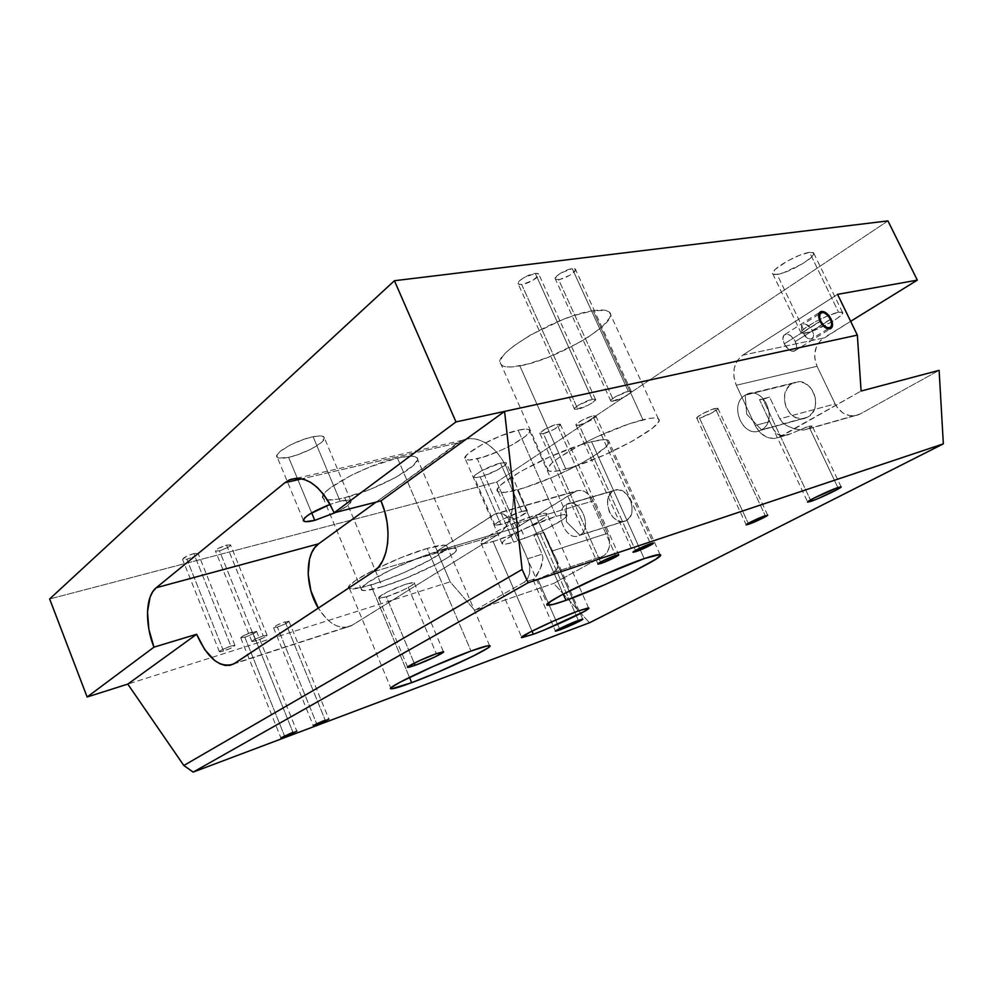 <?xml version="1.0" encoding="UTF-8"?>
<svg xmlns="http://www.w3.org/2000/svg" width="993" height="993" viewBox="0 0 993 993"><rect width="100%" height="100%" fill="white"/><g stroke="black" fill="none" stroke-linecap="round" stroke-linejoin="round"><path stroke-width="0.74" stroke-dasharray="4.96 3.72" d="M830.421 319.225L812.311 330.582C809.593 325.741 806.614 323.594 803.399 324.128C801.078 325.443 800.817 328.249 802.629 332.568L820.181 321.509L802.629 332.568C805.36 337.409 808.327 339.569 811.529 339.035C813.875 337.719 814.136 334.902 812.311 330.582L830.421 319.225M802.629 332.568L807.83 338.439L811.132 339.147L813.193 337.31L813.341 333.549L811.517 329.13L805.981 324.214L802.977 324.339L801.773 325.816L801.425 328.174L802.629 332.568M784.234 343.863C787.312 349.337 790.689 351.758 794.363 351.125C797.056 349.623 797.379 346.42 795.331 341.53L830.52 319.448L795.331 341.53C792.265 336.056 788.876 333.648 785.19 334.293C782.521 335.795 782.211 338.985 784.234 343.863L820.069 321.273L784.234 343.863L788.777 349.598L791.471 351.075L794.909 350.864L796.609 347.91L796.473 344.881L794.425 339.891L790.838 335.833L786.878 334.082L783.899 335.224L782.906 338.886L784.234 343.863M746.674 414.168L761.47 429.795C779.728 420.3 762.314 383.484 745.197 395.152L746.674 414.168L745.197 395.152L747.084 394.209C764.349 385.979 778.599 421.057 761.47 429.795L807.855 417.035C824.873 408.483 811.033 374.746 793.879 382.789L745.197 395.152L792.004 383.72L787.449 388.064L784.805 394.246L784.458 401.321L786.431 408.235L790.453 413.969L795.914 417.668L802.021 418.748L807.855 417.035L812.51 412.765L815.253 406.547L815.65 399.36L813.639 392.322L809.518 386.513L803.945 382.851L797.789 381.883L792.004 383.72C775.161 392.781 789.423 426.134 806.601 417.668L760.216 430.441C742.938 439.067 728.266 404.424 745.197 395.152C727.546 404.908 744.254 440.718 761.47 429.795L746.674 414.168M566.457 521.809L579.887 535.14C593.789 528.028 579.304 495.557 566.295 504.543L566.457 521.809L566.295 504.543L567.363 503.997C580.545 497.245 593.144 528.462 579.887 535.14L626.397 520.555C639.703 513.952 627.402 483.777 614.17 490.455L566.295 504.543L613.103 491.001L609.64 494.489L607.728 499.665L607.642 505.747L609.367 511.817L612.681 516.981L617.063 520.456L621.879 521.722L626.397 520.555L629.934 517.117L631.92 511.916L632.044 505.76L630.282 499.591L626.906 494.365L622.437 490.914L617.596 489.735L613.103 491.001C599.971 497.965 612.458 527.792 625.689 520.928L579.167 535.512C565.985 542.451 553.225 511.594 566.295 504.543C552.816 511.879 566.804 543.556 579.887 535.14L566.457 521.809M699.494 418.103C705.874 416.613 719.788 409.153 717.84 408.222L715.283 408.396L765.243 515.677L715.283 408.396C708.878 409.848 694.827 417.42 696.863 418.289L699.494 418.103L748.25 523.323L699.494 418.103L712.713 412.48L717.865 408.247L711.956 409.439L701.89 414.081L697.049 417.457L697.371 418.425L699.494 418.103M493.087 541.533C501.651 538.914 511.172 535.177 521.648 530.336L527.146 527.705C541.557 520.394 548.148 515.702 546.932 513.629C545.691 512.872 541.955 513.381 535.736 515.168L577.951 611.067L535.736 515.168L517.638 521.66L498.213 530.572L484.41 538.702L481.965 540.713L480.897 543.233L484.845 543.494L496.177 540.564L521.648 530.336L506.182 539.1L503.017 541.632L502.148 543.879L505.921 544.04L513.666 542.128L477.285 458.766C498.56 453.962 534.917 433.953 529.219 429.944C527.854 428.765 524.155 428.852 518.11 430.205L556.204 516.31C562.15 514.585 565.7 514.064 566.842 514.759C570.64 516.621 546.336 530.113 524.987 538.181L517.452 521.399L513.617 518.334L507.584 517.092L517.924 540.751L513.666 542.128L530.312 536.071L546.361 528.859L562.696 519.711L567.14 515.392L563.205 514.635L556.204 516.31L527.146 527.705C538.057 522.666 547.739 518.867 556.204 516.31L518.11 430.205L500.435 435.964L481.617 444.777L468.373 453.466L466.077 455.787L465.196 459.027L469.168 460.044L482.524 457.314L500.584 450.487L512.388 444.703L525.582 436.225L529.43 431.905L529.542 430.416L528.425 429.472L526.091 429.113L518.11 430.205C496.686 434.735 459.051 455.613 465.369 459.225C466.884 460.454 470.856 460.293 477.285 458.766L513.666 542.128C507.336 544.04 503.525 544.636 502.222 543.928C500.931 542.116 507.398 537.585 521.648 530.336L537.374 522.231L545.877 516.348L547.143 513.815L545.318 513.282L535.736 515.168C514.026 521.176 475.126 541.334 481.034 543.332C482.449 544.102 486.458 543.494 493.087 541.533L531.975 631.101L493.087 541.533M517.427 489.859C535.699 484.671 555.397 476.677 576.548 465.878C600.417 453.193 611.067 444.727 608.486 440.507C606.351 439.067 600.715 439.477 591.58 441.711L644.196 558.612L591.58 441.711L603.955 439.663L606.524 439.812L609.131 441.302L606.711 446.267L592.883 456.656L576.548 465.878L565.873 469.106L519.848 365.871C555.981 359.962 620.997 321.67 609.417 312.137C607.058 309.89 601.634 309.406 593.106 310.71L642.943 419.741C651.259 417.755 656.398 417.445 658.347 418.81C666.973 423.775 613.873 453.851 576.548 465.878L604.563 454.906L632.243 441.202L652.351 428.306L658.558 421.938L659.042 419.791L657.676 418.45L654.486 417.966L649.521 418.401L629.438 423.738L596.532 436.994L580.235 445.025L591.58 441.711L580.235 445.025C603.62 433.01 624.523 424.582 642.943 419.741L593.106 310.71L574.14 315.501L563.217 319.411L530.349 335.075L512.947 346.52L506.74 351.832L502.52 356.561L500.398 360.558L500.422 363.661L502.545 365.784L506.616 366.864L512.475 366.889L528.475 363.872L548.161 357.294L578.596 342.883L587.608 337.496L601.957 326.958L609.64 317.971L610.496 314.52L609.218 311.963L605.829 310.424L593.106 310.71C556.403 315.563 487.687 356.81 501.291 364.903C504.072 367.323 510.265 367.646 519.848 365.871L565.873 469.106C556.477 471.576 550.594 472.097 548.223 470.67C545.083 466.884 555.757 458.332 580.235 445.025L549.762 456.867L520.406 471.576L501.428 484.447L498.474 487.613L497.369 490.046L498.114 491.672L504.792 492.404L523.845 487.985L553.722 476.714L576.548 465.878L561.194 470.248L553.647 471.414L548.943 471.042L547.428 469.081L551.512 463.383L558.364 458.021L580.235 445.025C540.825 457.438 488.109 487.911 498.201 491.734C500.77 493.223 507.187 492.602 517.427 489.859L563.23 594.099L517.427 489.859M370.823 585.051C397.56 577.107 438.695 557.532 445.869 549.216L446.713 545.666C444.516 544.412 438.025 545.331 427.238 548.421L471.005 651.023L427.238 548.421L401.644 557.433L374.845 569.436L355.295 580.644L349.325 585.92L348.779 587.62L349.846 588.638L361.936 587.471L361.44 589.916L364.965 590.599L382.156 586.789L344.77 497.704C376.906 490.232 425.19 463.644 416.799 457.55C414.391 455.539 407.937 455.7 397.436 458.046L437.354 551.438L445.869 549.216C451.294 548.049 454.657 547.875 455.961 548.695C463.247 552.096 413.82 577.392 382.156 586.789L405.653 578.336L437.057 563.825L448.575 557.098L455.253 551.847L456.432 549.998L456.072 548.769L454.161 548.223L445.869 549.216L430.739 559.593L404.449 572.44L381.337 581.575L361.936 587.471C366.491 580.272 410.879 558.985 437.354 551.438L397.436 458.046L370.426 466.735L351.659 475.101L330.086 488.035L325.853 491.734L323.395 494.874L322.787 497.332L324.028 499.032L327.007 499.913L337.608 499.231L344.77 497.704L370.426 489.251L395.934 477.298L413.398 465.506L417.519 459.647L416.936 457.686L414.54 456.495L410.382 456.147L397.436 458.046C364.841 464.997 313.962 493.285 323.544 498.672C326.362 500.77 333.437 500.447 344.77 497.704L382.156 586.789C370.972 590.19 364.158 591.307 361.7 590.127L361.936 587.471L368.391 582.134L391.254 569.597L421.106 556.924L445.869 549.216L447.247 546.311L444.467 545.132L427.238 548.421C393.948 557.718 340.314 585.498 349.375 588.415C351.075 589.358 355.258 589.035 361.936 587.471L370.823 585.051L409.476 677.375L370.823 585.051M543.37 433.581C550.147 432.104 562.448 425.252 560.238 424.16L556.974 424.296L615.61 555.447L556.974 424.296C550.184 425.736 537.747 432.687 540.031 433.73L543.37 433.581L600.566 562.088L543.37 433.581L554.64 429.063L560.412 424.396L555.335 424.731L545.567 428.864L539.919 433.047L540.924 433.929L543.37 433.581M579.142 425.103C585.647 423.688 597.935 416.874 595.812 415.831L592.821 415.955L650.514 543.73L592.821 415.955C586.292 417.333 573.892 424.234 576.077 425.24L579.142 425.103L635.47 550.407L579.142 425.103L590.09 420.697L595.974 416.092L591.245 416.377L581.737 420.399L576.014 424.532L576.846 425.426L579.142 425.103M277.357 627.055C284.47 624.523 288.33 622.574 288.926 621.184L285.165 621.829L325.207 720.148L285.165 621.829C278.003 624.361 274.13 626.335 273.534 627.725L277.357 627.055L316.655 723.773L277.357 627.055L284.656 624.163L289.013 621.258L283.762 622.288L276.488 625.391L273.46 627.65L277.357 627.055M244.812 637.196C252.061 634.639 255.958 632.665 256.504 631.263L252.483 631.97L292.947 732.263L252.483 631.97C245.197 634.539 241.287 636.525 240.74 637.916L244.812 637.196L284.482 735.825L244.812 637.196L253.6 633.596L256.579 631.337L244.936 634.949L240.691 637.605L244.812 637.196M762.984 399.31L769.575 397.101L779.84 418.835L782.521 422.534L786.146 425.352L794.586 428.988L803.374 430.081L809.94 428.268L812.1 425.86L808.761 426.295L837.881 487.563L808.761 426.295L786.779 435.319L779.704 435.368L777.06 433.929L773.187 428.926L759.508 399.62L762.984 399.31L810.462 499.976L762.984 399.31L769.575 397.101L759.508 399.62L762.984 399.31M576.163 490.989C582.903 489.028 588.539 492.354 593.069 500.969L607.555 533.353C611.254 543.618 609.913 551.127 603.496 555.894L607.257 552.282L609.367 546.709L609.466 540.055L607.555 533.353L552.096 551.003L556.949 560.486L558.004 566.109L557.272 568.716L552.778 572.8L603.496 555.894L553.734 583.412L589.507 622.76L553.734 583.412L603.496 555.894L552.778 572.8L537.796 579.08L552.778 572.8L555.509 571L558.004 566.109L556.949 560.486L543.916 532.434L540.055 533.266L578.385 620.439L540.055 533.266L533.924 535.463L542.128 554.181L542.96 557.917L540.366 569.076L533.179 580.086L537.796 579.08L559.493 628.693L537.796 579.08L533.576 580.135L533.8 579.13L523.907 582.432L474.753 610.323L450.139 581.824L127.787 684.103L450.139 581.824L437.007 551.115L450.139 581.824L474.753 610.323L553.734 583.412L474.753 610.323L523.907 582.432L533.8 579.13L536.928 575.468L541.719 565.451L542.96 557.917L542.128 554.181L533.924 535.463L543.916 532.434L533.924 535.463L543.916 532.434L552.096 551.003L607.555 533.353L593.069 500.969L589.457 495.308L584.728 491.56L582.159 490.592L577.132 490.641L516.695 527.581L437.007 551.115L495.768 513.642L499.045 513.046L502.532 513.741L507.584 517.092L517.924 540.751L519.327 539.907L527.581 558.811L529.604 565.898L529.617 572.887L527.606 578.696L523.907 582.432C530.225 577.541 531.454 569.672 527.581 558.811L542.128 554.181L527.581 558.811L519.327 539.907L524.987 538.181L518.272 522.839L593.069 500.969L518.272 522.839L513.617 518.334L507.584 517.092C503.525 513.331 499.516 512.202 495.557 513.729L576.163 490.989L516.695 527.581L496.773 482.039L49.65 598.978L496.773 482.039L516.695 527.581L437.007 551.115L494.278 514.399L574.86 491.647L495.557 513.729M521.735 511.482L527.357 510.787C529.902 512.065 511.469 521.635 500.919 524.552L480.165 476.925C490.803 474.381 508.999 464.538 506.256 462.75L500.497 463.073L521.735 511.482L500.497 463.073L482.362 470.359L475.771 474.567L474.12 477.211L476.081 477.645L482.809 476.168L497.94 469.763L506.356 463.57L505.747 462.502L500.497 463.073C489.81 465.556 471.29 475.61 474.195 477.298L480.165 476.925L500.919 524.552L495.097 525.309C492.391 524.118 511.159 514.349 521.735 511.482L503.563 518.917L496.823 522.914L495.023 525.247L503.563 523.733L518.743 517.254L527.407 511.457L525.719 510.613L521.735 511.482M838.613 312.274L842.486 312.373C846.359 314.793 817.028 331.141 805.323 333.201L777.122 274.453C789.063 273.038 817.847 256.07 813.577 252.818L809.556 252.346L838.613 312.274L809.556 252.346L799.626 255.251L787.461 260.985L775.024 269.513L772.641 273.72L774.925 274.627L783.216 272.889L802.431 263.84L811.095 257.597L813.677 254.369L813.155 252.52L809.556 252.346C797.578 253.587 768.234 271.027 772.839 274.031L777.122 274.453L805.323 333.201L801.19 333.151C796.957 330.979 826.871 314.198 838.613 312.274L828.733 315.439L816.445 321.149L806.055 327.392L802.021 330.768L801.016 332.916L803.163 333.511L811.368 331.439L830.769 322.44L837.248 318.381L842.461 313.676L842.101 312.162L838.613 312.274M263.269 635.88L267.08 635.197C266.509 636.513 262.748 638.412 255.797 640.895L219.465 550.805C226.441 548.583 230.128 546.597 230.5 544.847L226.565 545.12L263.269 635.88L226.565 545.12L218.1 548.496L215.407 551.003L219.465 550.805L227.869 547.453L230.587 544.946L226.565 545.12C219.552 547.342 215.866 549.34 215.481 551.09L219.465 550.805L255.797 640.895L251.937 641.59C252.507 640.274 256.281 638.375 263.269 635.88L256.02 638.76L251.874 641.54L255.797 640.895L264.237 637.419L267.142 635.259L263.269 635.88M230.873 646.071L234.931 645.338C234.41 646.654 230.612 648.566 223.537 651.085L186.87 559.258C193.97 557.011 197.681 555.013 198.017 553.25L193.834 553.548L230.873 646.071L222.159 649.645L219.652 651.222L220.297 651.88L229.482 648.814L234.981 645.376L230.873 646.071L193.834 553.548L186.423 556.328L182.575 559.506L186.87 559.258L194.206 556.49L198.091 553.324L193.834 553.548C186.696 555.795 182.96 557.805 182.638 559.568L186.87 559.258L223.537 651.085L219.428 651.83C219.949 650.514 223.76 648.59 230.873 646.071M628.321 391.366L631.213 391.292C633.447 392.434 620.451 399.72 613.835 401.06L558.6 279.579C565.414 278.872 577.938 271.039 575.344 269.066L572.266 268.644L628.321 391.366L615.163 396.915L611.403 399.633L610.683 400.837L611.551 401.346L623.145 397.548L629.674 393.687L631.399 391.639L628.321 391.366L572.266 268.644L560.971 272.963L556.589 276.191L555.199 278.71L557.247 279.678L560.201 279.281L569.759 275.309L575.481 270.282L574.637 268.693L572.266 268.644C565.427 269.314 552.778 277.258 555.447 279.17L558.6 279.579L613.835 401.06L610.869 401.147C608.548 400.067 621.692 392.682 628.321 391.366M592.262 399.335L595.415 399.26C597.761 400.452 584.728 407.788 577.814 409.19L521.697 284.519C528.797 283.775 541.346 275.893 538.628 273.832L535.289 273.373L592.262 399.335L578.733 405.045L575.009 407.8L574.388 409.004L575.381 409.501L587.434 405.578L592.734 402.562L595.614 399.571L592.262 399.335L535.289 273.373L523.646 277.804L519.265 281.106L518.011 283.663L519.153 284.519L523.373 284.209L533.179 280.138L538.839 275.024L537.809 273.41L535.289 273.373C528.152 274.068 515.479 282.074 518.259 284.085L521.697 284.519L577.814 409.19L574.587 409.29C572.154 408.148 585.324 400.713 592.262 399.335M386.364 596.805C398.416 593.144 417.221 583.586 414.168 582.63L406.845 583.934L436.324 653.692L406.845 583.934C394.717 587.571 375.54 597.339 378.78 598.196L386.364 596.805L414.205 663.163L386.364 596.805L402.959 590.202L411.09 585.882L414.391 583.052L411.685 582.692L403.766 584.951L386.711 592.238L378.544 597.848L379.86 598.32L386.364 596.805M340.152 501.254C345.825 499.876 349.35 499.665 350.74 500.596C352.217 502.781 347.488 506.629 336.553 512.165L347.389 505.859L351.187 501.378L349.238 500.087L340.152 501.254L313.118 436.734L340.152 501.254L330.11 504.382L340.152 501.254M288.603 457.326C305.298 454 328.956 440.42 323.966 436.883C322.452 435.642 318.84 435.592 313.118 436.734C296.299 439.911 271.995 453.925 277.283 457.289C278.909 458.555 282.695 458.567 288.603 457.326L311.678 512.872L288.603 457.326L297.292 454.881L310.772 449.246L320.962 442.878L324.5 437.863L322.377 436.15L320.019 435.915L313.118 436.734L304.243 439.179L290.291 445.013L279.964 451.542L276.935 455.154L277.556 457.5L279.219 458.083L288.603 457.326M887.941 220.893L496.773 482.039L887.941 220.893M850.641 321.322L820.777 340.227L816.494 346.507L814.682 354.302L814.806 358.399L817.065 366.28L835.101 403.903L837.173 407.415L842.809 412.914L849.735 415.695L856.922 415.322L860.261 413.932L939.117 370.339L860.261 413.932L809.94 428.268L859.168 414.491C849.114 417.867 841.096 414.329 835.101 403.903L779.84 418.835L769.575 397.101L759.508 399.62L769.836 421.541L755.164 425.5L760.017 432.538L766.608 437.119L773.944 438.521L777.569 437.95L861.105 391.031L780.957 436.523L790.912 433.68L807.098 426.804L812.2 425.96L809.121 428.753L803.374 430.081L794.586 428.988L786.146 425.352L782.521 422.534L779.84 418.835L835.101 403.903L817.065 366.28L736.285 385.259L755.164 425.5L736.285 385.259L817.065 366.28C812.535 354.402 814.732 344.968 823.669 337.98L742.603 355.209L737.278 360.62L734.224 368.217L733.877 376.856L736.285 385.259C731.506 372.574 733.616 362.557 742.603 355.209L837.546 294.35L742.603 355.209L823.669 337.98L850.641 321.322M457.475 443.015L302.046 478.763L457.475 443.015L463.408 439.862L469.937 438.571L476.826 439.216L483.802 441.798L490.579 446.229L496.897 452.374L502.47 459.982L507.088 468.758L510.539 478.341L512.673 488.333L513.418 498.325L512.748 507.895L510.7 516.67L507.361 524.292L502.892 530.461L497.468 534.979L352.354 625.168L234.646 663.386L352.354 625.168L347.637 627.117L342.473 627.415L337.099 626.062L331.699 623.145L326.486 618.776L318.306 608.126C328.757 624.349 339.73 630.232 351.224 625.801L497.468 534.979C512.574 525.88 517.986 497.195 508.627 472.556C499.454 447.818 477.993 433.395 462.217 440.333L376.099 502.098L457.475 443.015M373.356 571.757L497.468 534.979L373.356 571.757M780.957 436.523L779.84 437.094C769.637 440.544 761.42 436.684 755.164 425.5L769.836 421.541L774.031 430.403L777.06 433.929L782.968 435.89L790.912 433.68L780.957 436.523M821.459 312.658L820.553 313.229M818.766 314.371L803.399 324.128M827.901 328.857L811.529 339.035M794.363 351.125L830.297 328.807M747.084 394.209L793.879 382.789M567.363 503.997L614.17 490.455M717.84 408.222L767.639 515.082M588.613 608.014L546.932 513.629M660.072 554.64L608.486 440.507M489.586 645.661L446.713 545.666M560.238 424.16L618.664 554.739M595.812 415.831L653.307 543.072M288.926 621.184L328.832 719.044M256.504 631.263L296.808 731.084M841.083 486.793L812.1 425.86M582.742 619.135L556.006 558.426M527.357 510.787L506.256 462.75M842.486 312.373L813.577 252.818M267.08 635.197L230.5 544.847M234.931 645.338L198.017 553.25M631.213 391.292L575.344 269.066M595.415 399.26L538.628 273.832M566.842 514.759L529.219 429.944M416.799 457.55L455.961 548.695M658.347 418.81L609.417 312.137M414.168 582.63L443.424 651.731M350.74 500.596L323.966 436.883M303.275 520.071L277.283 457.289M378.78 598.196L407.626 667.073M548.223 470.67L501.291 364.903M361.7 590.127L323.544 498.672M502.222 543.928L465.369 459.225M574.587 409.29L518.259 284.085M610.869 401.147L555.447 279.17M219.428 651.83L182.638 559.568M251.937 641.59L215.481 551.09M801.19 333.151L772.839 274.031M495.097 525.309L474.195 477.298M533.179 580.086L555.447 631.076M771.549 425.389L807.632 501.961M240.74 637.916L280.87 737.799M273.534 627.725L313.279 725.635M576.077 425.24L633.05 552.083M540.031 433.73L597.923 563.912M349.375 588.415L390.845 688.124M498.201 491.734L547.776 605.171M481.034 543.332L521.673 637.258M696.863 418.289L746.165 524.751M233.578 664.019L351.224 625.801M296.746 478.216L462.217 440.333M579.167 535.512L625.689 520.928M760.216 430.441L806.601 417.668M785.19 334.293L819.833 312.236M809.121 428.753L859.168 414.491M779.84 437.094L789.497 434.338"/><path stroke-width="1.49" d="M820.764 321.136C818.915 316.779 819.151 313.949 821.459 312.658C824.674 312.137 827.653 314.334 830.421 319.225C832.271 323.594 832.047 326.424 829.714 327.727C826.511 328.236 823.532 326.039 820.764 321.136L820.181 321.509L820.764 321.136L823.644 325.245L827.181 327.64L830.185 327.504L831.364 326.002L831.662 323.631L830.421 319.225L827.566 315.153L824.041 312.758L821.919 312.522L819.846 314.334L819.709 318.12L820.764 321.136M831.104 319.088C833.226 324.078 832.953 327.318 830.297 328.807C826.635 329.391 823.222 326.883 820.069 321.273L818.865 317.834L819.014 313.503L821.385 311.43L823.818 311.703L827.839 314.433L831.104 319.088L832.519 324.115L832.184 326.834L829.838 328.944L827.405 328.708L823.358 325.977L820.069 321.273C817.959 316.295 818.22 313.056 820.863 311.579C824.538 310.995 827.951 313.49 831.104 319.088L830.52 319.448L831.104 319.088M748.685 524.254L748.25 523.323L748.685 524.254L753.898 522.219L767.639 515.082C769.24 515.243 754.891 522.181 748.685 524.254L746.227 524.875L748.685 524.254M533.34 634.254L531.975 631.101L533.34 634.254L544.512 629.885L583.859 611.688L588.377 608.808L588.799 608.126L587.918 608.014L577.951 611.067L588.613 608.014C592.97 608.349 554.491 626.558 533.34 634.254L521.834 637.63C516.745 637.655 556.688 618.701 577.951 611.067L553.188 621.184L529.679 632.293L521.735 637.593L533.34 634.254M565.973 600.355L563.23 594.099L565.973 600.355L605.147 584.542L635.321 570.454L655.876 559.208L660.531 555.211L659.637 554.578L644.196 558.612C653.096 555.571 658.396 554.243 660.072 554.64C668.115 555.844 601.199 588.117 565.973 600.355C555.943 603.905 549.886 605.507 547.776 605.171C537.474 605.134 608.61 570.565 644.196 558.612L602.503 575.332L561.728 594.906L550.308 601.684L547.379 604.985L553.002 604.452L565.973 600.355M411.685 682.675L409.476 677.375L411.685 682.675L438.087 672.087L472.792 656.286L488.01 647.908L489.673 645.686L487.675 645.785L471.005 651.023C481.593 647.175 487.799 645.388 489.586 645.661C496.028 646.207 444.008 670.809 411.685 682.675C400.179 686.945 393.327 688.981 391.13 688.782C383.248 688.931 438.323 662.79 471.005 651.023L433.109 666.452L399.757 682.352L391.838 687.156L390.721 688.397L391.54 688.819L411.685 682.675M601.137 563.379L600.566 562.088L601.137 563.379L604.563 562.1L617.1 556.179L618.552 554.715L615.61 555.447L618.664 554.739C620.501 554.926 607.716 561.219 601.137 563.379L598.009 564.111C596.098 563.962 609.019 557.594 615.61 555.447L600.765 561.988L597.898 564.024L601.137 563.379M636.004 551.587L635.47 550.407L636.004 551.587L639.293 550.37L651.619 544.561L653.245 543.059L650.514 543.73L653.307 543.072C655.07 543.258 642.31 549.526 636.004 551.587L633.137 552.269C631.3 552.12 644.184 545.778 650.514 543.73L636.016 550.11L633.025 552.158L636.004 551.587M316.99 724.605L316.655 723.773L316.99 724.605L318.368 724.083L328.894 719.069L316.99 724.605L313.316 725.734L325.207 720.148L316.482 723.847L313.254 725.709L316.99 724.605M284.842 736.707L284.482 735.825L284.842 736.707L296.857 731.109L284.842 736.707M811.082 501.291L810.462 499.976L811.082 501.291L818.89 498.225L836.789 489.785L841.158 486.831L837.881 487.563L841.083 486.793C843.442 487.042 820.268 498.213 811.082 501.291L807.706 502.123C805.112 501.986 828.683 490.604 837.881 487.563L814.186 497.989L807.756 501.788L811.082 501.291M560.002 629.847L559.493 628.693L560.002 629.847L564.558 628.048L580.806 620.563L582.432 619.148L578.385 620.439L582.742 619.135C584.492 619.198 568.555 626.695 560.002 629.847L555.509 631.2C553.635 631.188 569.821 623.567 578.385 620.439L558.91 628.991L555.459 631.176L560.002 629.847M415.111 665.322L414.205 663.163L415.111 665.322L407.751 667.383C404.809 667.296 424.346 657.925 436.324 653.692L443.424 651.731C446.167 651.904 427.027 661.077 415.111 665.322L434.897 656.956L443.573 651.979L436.324 653.692L419.319 660.717L408.024 666.675L407.577 667.184L408.756 667.296L415.111 665.322M336.553 512.165L314.781 520.357L311.678 512.872L314.781 520.357C308.91 521.821 305.223 522.082 303.721 521.139C302.902 517.365 311.703 511.78 330.11 504.382L309.593 514.138L304.69 517.887L303.287 520.518L305.559 521.673L314.781 520.357L336.553 512.165M87.136 696.999L153.965 647.151L148.876 629.277L147.498 611.8L150.055 597.215L152.736 591.716L156.261 587.719L284.892 482.71L290.515 479.433L296.795 478.216L303.51 479.147L310.387 482.213L317.164 487.34L323.557 494.328L329.291 502.93L334.132 512.773L455.973 421.913L394.432 280.721L49.65 598.978L87.136 696.999L127.787 684.103L196.639 634.266L153.965 647.151L87.136 696.999L49.65 598.978L394.432 280.721L887.941 220.893L394.432 280.721L455.973 421.913L334.132 512.773L380.977 500.857L504.581 411.4L455.973 421.913L504.581 411.4L380.977 500.857L384.639 511.258L387.034 522.057L388.04 532.831L387.642 543.109L385.867 552.48L382.789 560.573L378.556 567.077L373.356 571.757L234.646 663.386L230.14 665.285L225.188 665.422L219.962 663.808L214.674 660.531L204.695 649.583L196.639 634.266L127.787 684.103L183.829 765.491L522.132 569.461L504.581 411.4L857.344 335.113L861.105 391.031L939.117 370.339L943.35 443.846L528.09 582.754L522.132 569.461L183.829 765.491L193.163 772.107L528.09 582.754L522.132 569.461L504.581 411.4L857.344 335.113L837.546 294.35L917.309 280.138L887.941 220.893L917.309 280.138L850.641 321.322L917.309 280.138L837.546 294.35L857.344 335.113L861.105 391.031L939.117 370.339L943.35 443.846L589.507 622.76L193.163 772.107L589.507 622.76L943.35 443.846L528.09 582.754L193.163 772.107L183.829 765.491L127.787 684.103L87.136 696.999M765.243 515.677L753.687 520.555L746.227 524.875C744.527 524.776 759.049 517.75 765.243 515.677M292.947 732.263L280.87 737.898L292.947 732.263M289.373 479.904L284.892 482.71L302.046 478.763L284.892 482.71L156.261 587.719L318.629 543.816L376.099 502.098L318.629 543.816C304.801 553.076 304.863 586.503 318.306 608.126L310.921 590.872L308.178 574.339L309.481 559.183L311.653 552.84L314.731 547.652L318.629 543.816L156.261 587.719C145.499 595.999 144.63 623.989 153.965 647.151L196.639 634.266C207.525 658.52 219.838 668.438 233.578 664.032L373.356 571.757C388.946 562.386 392.98 528.115 380.977 500.857L334.132 512.773C321.074 485.614 306.154 474.654 289.373 479.904L296.746 478.216M820.553 313.229L818.766 314.371M829.714 327.727L827.901 328.857M303.721 521.139L303.275 520.071M390.845 688.124L391.13 688.782M819.833 312.236L820.863 311.579"/></g></svg>
